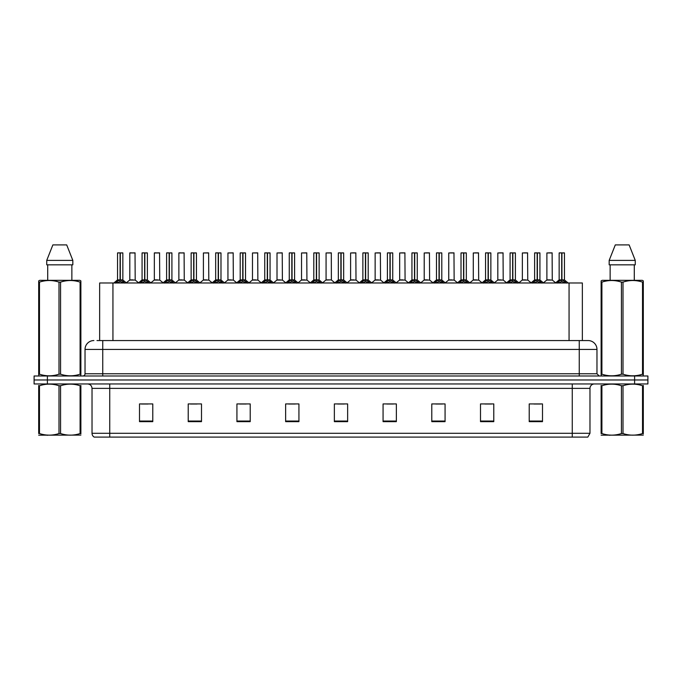 <?xml version="1.0" encoding="UTF-8"?>
<svg xmlns="http://www.w3.org/2000/svg" width="682" height="682" viewBox="0 0 682 682"><rect width="100%" height="100%" fill="white"/><g stroke="black" fill="none" stroke-linecap="round" stroke-linejoin="round"><path stroke-width="1.02" d="M99.649 340.557L99.649 282.987L582.351 282.987L582.351 340.557M589.973 433.292L587.807 437.102L572.258 437.102L572.258 433.292L589.973 433.292L589.973 388.382A4.424 4.424 0 0 1 594.406 383.957M572.258 437.102L94.193 437.102A4.424 4.424 0 0 1 92.027 433.292L92.027 388.382C91.763 385.697 90.288 384.222 87.594 383.957M647.9 383.957L647.9 379.968L34.1 379.968L34.1 383.957L47.382 383.957L47.382 379.968L34.1 379.968L34.1 375.987L47.382 375.987L47.382 379.968L647.9 379.968L647.9 383.957L47.382 383.957M542.497 421.647L542.497 403.932L529.215 403.932L529.215 421.647L542.497 421.647M493.785 421.647L493.785 403.932L480.503 403.932L480.503 421.647L493.785 421.647M445.073 421.647L445.073 403.932L431.783 403.932L431.783 421.647L445.073 421.647M396.361 421.647L396.361 403.932L383.071 403.932L383.071 421.647L396.361 421.647M152.785 421.647L152.785 403.932L139.503 403.932L139.503 421.647L152.785 421.647M201.497 421.647L201.497 403.932L188.215 403.932L188.215 421.647L201.497 421.647M250.217 421.647L250.217 403.932L236.927 403.932L236.927 421.647L250.217 421.647M298.929 421.647L298.929 403.932L285.639 403.932L285.639 421.647L298.929 421.647M347.641 421.647L347.641 403.932L334.359 403.932L334.359 421.647L347.641 421.647M435.815 404.017L442.456 404.017M484.885 404.017L491.526 404.017M533.955 404.017L540.596 404.017M288.614 404.017L295.255 404.017M239.544 404.017L246.185 404.017M190.474 404.017L197.115 404.017M141.404 404.017L148.045 404.017M386.745 404.017L393.386 404.017M337.675 404.017L344.325 404.017M97.194 340.557L588.114 340.557A8.857 8.857 0 0 1 596.972 349.414L596.972 373.77L599.188 375.987M96.989 340.557L102.743 340.557L102.743 349.414L85.028 349.414L85.028 373.77A2.217 2.217 0 0 1 82.812 375.987M93.886 340.557A8.857 8.857 0 0 0 85.028 349.414M647.9 375.987L647.9 379.968L647.9 375.987L47.382 375.987M596.972 349.414L579.257 349.414L579.257 340.557L588.114 340.557M115.565 283.09L117.176 281.385L120.075 279.918L120.075 281.47L120.151 279.441L124.823 283.09M117.534 252.962L120.083 252.869L117.534 252.962L117.534 279.884L120.075 279.918M122.845 252.962L120.305 252.962L120.305 279.893L122.845 279.884L122.845 252.962L117.619 252.869M120.305 252.962L122.76 252.869M120.075 252.962L120.075 279.893L117.534 279.884L113.843 282.987M120.305 252.869L120.305 279.918M123.212 281.385L123.212 282.987L120.305 281.47M120.075 281.47L117.176 282.996L117.176 281.385M120.083 252.869L120.075 279.884M120.151 252.869L119.307 252.869M133.126 279.884L129.725 280.063L135.198 280.063L135.027 252.869L129.802 252.962L129.802 279.884L132.572 279.884M131.575 252.869L129.887 252.869M140.1 283.09L141.711 281.385L144.61 279.918L144.61 281.47L144.686 279.441L149.358 283.09M142.069 252.962L144.61 252.869L142.069 252.962L142.069 279.884L144.61 279.918M147.38 252.962L144.84 252.962L144.84 279.893L147.38 279.884L147.38 252.962L142.154 252.869M144.84 252.962L147.295 252.869M144.61 252.962L144.61 279.893L142.069 279.884L138.378 282.987M144.84 252.869L144.84 279.918M147.747 281.385L147.747 282.987L144.84 281.47M144.61 281.47L141.711 282.996L141.711 281.385M144.61 252.869L144.61 279.884M144.686 252.869L143.842 252.869M164.635 283.09L166.246 281.385L169.145 279.918L169.145 281.47L169.221 279.441L173.893 283.09M166.604 252.962L169.145 252.869L166.604 252.962L166.604 279.884L169.145 279.918M171.915 252.962L169.375 252.962L169.375 279.893L171.915 279.884L171.915 252.962L166.689 252.869M169.375 252.962L171.83 252.869M169.145 252.962L169.145 279.893L166.604 279.884L162.913 282.987M169.375 252.869L169.375 279.918M172.282 281.385L172.282 282.987L169.375 281.47M169.145 281.47L166.246 282.996L166.246 281.385M169.145 252.869L169.145 279.884M169.221 252.869L168.377 252.869M189.161 283.09L190.772 281.385L193.679 279.918L193.679 281.47L193.756 279.441L198.419 283.09M191.139 252.962L193.679 252.869L191.139 252.962L191.139 279.884L193.679 279.918M196.45 252.962L193.91 252.962L193.91 279.893L196.45 279.884L196.45 252.962L191.224 252.869M193.91 252.962L196.365 252.869M193.679 252.962L193.679 279.893L191.139 279.884L187.448 282.987M193.91 252.869L193.91 279.918M196.817 281.385L196.817 282.987L193.91 281.47M193.679 281.47L190.772 282.996L190.772 281.385M193.679 252.869L193.679 279.884M193.756 252.869L192.912 252.869M213.696 283.09L215.307 281.385L218.214 279.918L218.214 281.47L218.291 279.441L222.954 283.09M215.674 252.962L218.214 252.869L215.674 252.962L215.674 279.884L218.214 279.918M220.985 252.962L218.445 252.962L218.445 279.893L220.985 279.884L220.985 252.962L215.759 252.869M218.445 252.962L220.9 252.869M218.214 252.962L218.214 279.893L215.674 279.884L211.983 282.987M218.445 252.869L218.445 279.918M221.343 281.385L221.343 282.987L218.445 281.47M218.214 281.47L215.307 282.996L215.307 281.385M218.214 252.869L218.214 279.884M218.291 252.869L217.439 252.869M157.661 279.884L154.251 280.063L159.733 280.063L159.562 252.869L154.337 252.962L154.337 279.884L157.107 279.884M156.11 252.869L154.422 252.869M182.196 279.884L178.786 280.063L184.268 280.063L184.097 252.869L178.872 252.962L178.872 279.884L181.642 279.884M180.645 252.869L178.957 252.869M206.731 279.884L203.321 280.063L208.803 280.063L208.632 252.869L203.406 252.962L203.406 279.884L206.177 279.884M80.877 435.099L38.695 435.167M80.877 433.829L80.877 433.539C80.877 435.687 80.877 435.687 80.877 433.539L80.092 433.539L80.092 385.748C73.613 383.599 67.1 383.599 60.57 385.748L59.002 385.748C52.523 383.599 46.009 383.599 39.479 385.748L38.695 385.748C38.695 383.599 38.695 383.599 38.695 385.748L38.695 385.458M60.57 385.748L60.57 433.539C67.049 435.679 73.562 435.679 80.092 433.539M60.57 433.539L59.002 433.539L59.002 385.748M80.877 385.458L80.877 385.748C80.877 383.599 80.877 383.599 80.877 385.748L80.092 385.748M80.877 385.748L80.877 433.539M39.479 385.748L39.479 433.539L38.695 433.539L38.695 385.748M39.479 433.539C45.958 435.679 52.471 435.679 59.002 433.539M38.695 433.539C38.695 435.687 38.695 435.687 38.695 433.539M643.305 435.099L601.123 435.167M643.305 433.829L643.305 433.539C643.305 435.687 643.305 435.687 643.305 433.539L642.521 433.539L642.521 385.748C636.042 383.599 629.529 383.599 622.998 385.748L621.43 385.748C614.951 383.599 608.438 383.599 601.908 385.748L601.123 385.748C601.123 383.599 601.123 383.599 601.123 385.748L601.123 385.458M622.998 385.748L622.998 433.539C629.477 435.679 635.991 435.679 642.521 433.539M622.998 433.539L621.43 433.539L621.43 385.748M643.305 385.458L643.305 385.748C643.305 383.599 643.305 383.599 643.305 385.748L642.521 385.748M643.305 385.748L643.305 433.539M601.908 385.748L601.908 433.539L601.123 433.539L601.123 385.748M601.908 433.539C608.387 435.679 614.9 435.679 621.43 433.539M601.123 433.539C601.123 435.687 601.123 435.687 601.123 433.539M80.604 375.987L80.877 374.196L80.092 374.196L80.092 282.118C73.613 279.978 67.1 279.978 60.57 282.118L59.002 282.118C52.523 279.978 46.009 279.978 39.479 282.118L38.695 282.118L38.695 280.899L39.718 280.328L38.695 280.899L38.695 374.75M60.57 282.118L60.57 374.196C67.049 376.336 73.562 376.336 80.092 374.196M60.57 374.196L59.002 374.196L59.002 282.118M39.479 282.118L39.479 374.196C45.958 376.336 52.471 376.336 59.002 374.196M39.479 374.196L38.695 374.196L38.968 375.987M80.877 286.969L80.877 280.899L79.854 280.328L80.877 280.899L80.877 282.118L80.092 282.118M79.854 280.328L39.718 280.328M47.706 264.829L47.706 280.328M71.866 280.328L71.866 264.829L71.866 280.328M66.7 244.898L72.829 260.396L72.829 264.829L46.743 264.829L46.743 260.396L52.872 244.898L46.743 260.396L72.829 260.396L66.7 244.898L52.872 244.898M80.877 374.75L80.877 282.118M643.032 375.987L643.305 374.196L642.521 374.196L642.521 282.118C636.042 279.978 629.529 279.978 622.998 282.118L621.43 282.118C614.951 279.978 608.438 279.978 601.908 282.118L601.123 282.118L601.123 280.899L602.146 280.328L601.123 280.899L601.123 374.75M622.998 282.118L622.998 374.196C629.477 376.336 635.991 376.336 642.521 374.196M622.998 374.196L621.43 374.196L621.43 282.118M601.908 282.118L601.908 374.196C608.387 376.336 614.9 376.336 621.43 374.196M601.908 374.196L601.123 374.196L601.396 375.987M643.305 286.969L643.305 280.899L642.282 280.328L643.305 280.899L643.305 282.118L642.521 282.118M642.282 280.328L602.146 280.328M610.134 264.829L610.134 280.328M634.294 280.328L634.294 264.829M635.257 264.829L635.257 260.396L635.257 264.829L609.171 264.829L609.171 260.396L615.3 244.898L609.171 260.396L635.257 260.396L629.128 244.898L615.3 244.898M643.305 374.75L643.305 282.118M629.128 244.898L635.257 260.396M238.231 283.09L239.842 281.385L242.749 279.918L242.749 281.47L242.826 279.441L247.489 283.09M240.209 252.962L242.749 252.869L240.209 252.962L240.209 279.884L242.749 279.918M245.52 252.962L242.98 252.962L242.98 279.893L245.52 279.884L245.52 252.962L240.294 252.869M242.98 252.962L245.435 252.869M242.749 252.962L242.749 279.893L240.209 279.884L236.509 282.987M242.971 252.869L242.98 279.918M245.878 281.385L245.878 282.987L242.98 281.47M242.749 281.47L239.842 282.996L239.842 281.385M242.749 252.869L242.749 279.884M242.826 252.869L241.974 252.869M262.766 283.09L264.377 281.385L267.284 279.918L267.284 281.47L267.361 279.441L272.024 283.09M264.744 252.962L267.284 252.869L264.744 252.962L264.744 279.884L267.284 279.918M270.055 252.962L267.514 252.962L267.514 279.893L270.055 279.884L270.055 252.962L264.829 252.869M267.514 252.962L269.97 252.869M267.284 252.962L267.284 279.893L264.744 279.884L261.044 282.987M267.506 252.869L267.514 279.918M270.413 281.385L270.413 282.987L267.514 281.47M267.284 281.47L264.377 282.996L264.377 281.385M267.284 252.869L267.284 279.884M267.361 252.869L266.509 252.869M287.301 283.09L288.912 281.385L291.819 279.918L291.819 281.47L291.896 279.441L296.559 283.09M289.27 252.962L291.819 252.869L289.27 252.962L289.27 279.884L291.819 279.918M294.59 252.962L292.049 252.962L292.049 279.893L294.59 279.884L294.59 252.962L289.364 252.869M292.049 252.962L294.496 252.869M291.819 252.962L291.819 279.893L289.279 279.884L285.579 282.987M292.041 252.869L292.049 279.918M294.948 281.385L294.948 282.987L292.049 281.47M291.819 281.47L288.912 282.996L288.912 281.385M291.819 252.869L291.819 279.884M291.896 252.869L291.043 252.869M231.266 279.884L227.856 280.063L233.338 280.063L233.167 252.869L227.941 252.962L227.941 279.884L230.712 279.884M255.801 279.884L252.391 280.063L257.864 280.063L257.702 252.869L252.476 252.962L252.476 279.884L255.247 279.884M280.336 279.884L276.926 280.063L282.399 280.063L282.229 252.869L277.011 252.962L277.011 279.884L279.782 279.884M311.836 283.09L313.447 281.385L316.346 279.918L316.346 281.47L316.431 279.441L321.094 283.09M313.805 252.962L316.354 252.869L313.805 252.962L313.805 279.884L316.346 279.918M319.125 252.962L316.584 252.962L316.584 279.893L319.125 279.884L319.125 252.962L313.899 252.869M316.584 252.962L319.031 252.869M316.346 252.962L316.346 279.893L313.814 279.884L310.114 282.987M316.576 252.869L316.584 279.918M319.483 281.385L319.483 282.987L316.584 281.47M316.346 281.47L313.447 282.996L313.447 281.385M316.354 252.869L316.346 279.884M316.431 252.869L315.578 252.869M336.371 283.09L337.982 281.385L340.881 279.918L340.881 281.47L340.957 279.441L345.629 283.09M338.34 252.962L340.889 252.869L338.34 252.962L338.34 279.884L340.881 279.918M343.66 252.962L341.119 252.962L341.119 279.893L343.66 279.884L343.66 252.962L338.434 252.869M341.119 252.962L343.566 252.869M340.881 252.962L340.881 279.893L338.34 279.884L334.649 282.987M341.111 252.869L341.119 279.918M344.018 281.385L344.018 282.987L341.119 281.47M340.881 281.47L337.982 282.996L337.982 281.385M340.889 252.869L340.881 279.884M340.957 252.869L340.113 252.869M360.906 283.09L362.517 281.385L365.416 279.918L365.416 281.47L365.492 279.441L370.164 283.09M362.875 252.962L365.424 252.869L362.875 252.962L362.875 279.884L365.416 279.918M368.195 252.962L365.654 252.962L365.654 279.893L368.195 279.884L368.195 252.962L362.969 252.869M365.654 252.962L368.101 252.869M365.416 252.962L365.416 279.893L362.875 279.884L359.184 282.987M365.646 252.869L365.654 279.918M368.553 281.385L368.553 282.987L365.654 281.47M365.416 281.47L362.517 282.996L362.517 281.385M365.424 252.869L365.416 279.884M365.492 252.869L364.648 252.869M385.441 283.09L387.052 281.385L389.951 279.918L389.951 281.47L390.027 279.441L394.699 283.09M387.41 252.962L389.959 252.869L387.41 252.962L387.41 279.884L389.951 279.918M392.73 252.962L390.181 252.962L390.181 279.893L392.73 279.884L392.73 252.962L387.504 252.869M390.181 252.962L392.636 252.869M389.951 252.962L389.951 279.893L387.41 279.884L383.719 282.987M390.181 252.869L390.181 279.918M393.088 281.385L393.088 282.987L390.181 281.47M389.951 281.47L387.052 282.996L387.052 281.385M389.959 252.869L389.951 279.884M390.027 252.869L389.183 252.869M409.976 283.09L411.587 281.385L414.486 279.918L414.486 281.47L414.562 279.441L419.234 283.09M411.945 252.962L414.494 252.869L411.945 252.962L411.945 279.884L414.486 279.918M417.256 252.962L414.716 252.962L414.716 279.893L417.256 279.884L417.256 252.962L412.03 252.869M414.716 252.962L417.171 252.869M414.486 252.962L414.486 279.893L411.945 279.884L408.254 282.987M414.716 252.869L414.716 279.918M417.623 281.385L417.623 282.987L414.716 281.47M414.486 281.47L411.587 282.996L411.587 281.385M414.494 252.869L414.486 279.884M414.562 252.869L413.718 252.869M304.871 279.884L301.461 280.063L306.934 280.063L306.764 252.869L301.538 252.962L301.538 279.884L304.317 279.884M331.384 279.884L331.299 252.869L326.073 252.962L326.073 279.884L328.852 279.884M329.406 279.884L326.073 279.884L322.603 282.808M353.941 279.884L350.531 280.063L356.004 280.063L355.834 252.869L350.608 252.962L350.608 279.884L353.387 279.884M354.154 252.869L352.381 252.869M378.476 279.884L375.066 280.063L380.539 280.063L380.368 252.869L375.143 252.962L375.143 279.884L377.913 279.884M378.689 252.869L376.916 252.869M403.002 279.884L399.601 280.063L405.074 280.063L404.903 252.869L399.678 252.962L399.678 279.884L402.448 279.884M403.224 252.869L401.451 252.869M434.511 283.09L436.122 281.385L439.02 279.918L439.02 281.47L439.097 279.441L443.769 283.09M436.48 252.962L439.029 252.869L436.48 252.962L436.48 279.884L439.02 279.918M441.791 252.962L439.251 252.962L439.251 279.893L441.791 279.884L441.791 252.962L436.565 252.869M439.251 252.962L441.706 252.869M439.02 252.962L439.02 279.893L436.48 279.884L432.789 282.987M439.251 252.869L439.251 279.918M442.158 281.385L442.158 282.987L439.251 281.47M439.02 281.47L436.122 282.996L436.122 281.385M439.029 252.869L439.02 279.884M439.097 252.869L438.253 252.869M459.046 283.09L460.657 281.385L463.555 279.918L463.555 281.47L463.632 279.441L468.304 283.09M461.015 252.962L463.555 252.869L461.015 252.962L461.015 279.884L463.555 279.918M466.326 252.962L463.786 252.962L463.786 279.893L466.326 279.884L466.326 252.962L461.1 252.869M463.786 252.962L466.241 252.869M463.555 252.962L463.555 279.893L461.015 279.884L457.324 282.987M463.786 252.869L463.786 279.918M466.693 281.385L466.693 282.987L463.786 281.47M463.555 281.47L460.657 282.996L460.657 281.385M463.555 252.869L463.555 279.884M463.632 252.869L462.788 252.869M483.581 283.09L485.183 281.385L488.09 279.918L488.09 281.47L488.167 279.441L492.839 283.09M485.55 252.962L488.09 252.869L485.55 252.962L485.55 279.884L488.09 279.918M490.861 252.962L488.321 252.962L488.321 279.893L490.861 279.884L490.861 252.962L485.635 252.869M488.321 252.962L490.776 252.869M488.09 252.962L488.09 279.893L485.55 279.884L481.859 282.987M488.321 252.869L488.321 279.918M491.228 281.385L491.228 282.987L488.321 281.47M488.09 281.47L485.183 282.996L485.183 281.385M488.09 252.869L488.09 279.884M488.167 252.869L487.323 252.869M508.107 283.09L509.718 281.385L512.625 279.918L512.625 281.47L512.702 279.441L517.365 283.09M510.085 252.962L512.625 252.869L510.085 252.962L510.085 279.884L512.625 279.918M515.396 252.962L512.855 252.962L512.855 279.893L515.396 279.884L515.396 252.962L510.17 252.869M512.855 252.962L515.311 252.869M512.625 252.962L512.625 279.893L510.085 279.884L506.394 282.987M512.855 252.869L512.855 279.918M515.754 281.385L515.754 282.987L512.855 281.47M512.625 281.47L509.718 282.996L509.718 281.385M512.625 252.869L512.625 279.884M512.702 252.869L511.858 252.869M532.642 283.09L534.253 281.385L537.16 279.918L537.16 281.47L537.237 279.441L541.9 283.09M534.62 252.962L537.16 252.869L534.62 252.962L534.62 279.884L537.16 279.918M539.931 252.962L537.39 252.962L537.39 279.893L539.931 279.884L539.931 252.962L534.705 252.869M537.39 252.962L539.846 252.869M537.16 252.962L537.16 279.893L534.62 279.884L530.928 282.987M537.39 252.869L537.39 279.918M540.289 281.385L540.289 282.987L537.39 281.47M537.16 281.47L534.253 282.996L534.253 281.385M537.16 252.869L537.16 279.884M537.237 252.869L536.384 252.869M557.177 283.09L558.788 281.385L561.695 279.918L561.695 281.47L561.772 279.441L566.435 283.09M559.155 252.962L561.695 252.869L559.155 252.962L559.155 279.884L561.695 279.918M564.466 252.962L561.925 252.962L561.925 279.893L564.466 279.884L564.466 252.962L559.24 252.869M561.925 252.962L564.381 252.869M561.695 252.962L561.695 279.893L559.155 279.884L555.455 282.987M561.917 252.869L561.925 279.918M564.824 281.385L564.824 282.987L561.925 281.47M561.695 281.47L558.788 282.996L558.788 281.385M561.695 252.869L561.695 279.884M561.772 252.869L560.919 252.869M427.537 279.884L424.136 280.063L429.609 280.063L429.438 252.869L424.213 252.962L424.213 279.884L426.983 279.884M427.759 252.869L425.986 252.869M452.072 279.884L448.662 280.063L454.144 280.063L453.973 252.869L448.747 252.962L448.747 279.884L451.518 279.884M452.294 252.869L450.521 252.869M476.607 279.884L473.197 280.063L478.679 280.063L478.508 252.869L473.282 252.962L473.282 279.884L476.053 279.884M476.82 252.869L475.056 252.869M501.142 279.884L497.732 280.063L503.214 280.063L503.043 252.869L497.817 252.962L497.817 279.884L500.588 279.884M501.355 252.869L499.591 252.869M525.677 279.884L522.267 280.063L527.749 280.063L527.578 252.869L522.352 252.962L522.352 279.884L525.123 279.884M525.89 252.869L524.126 252.869M550.212 279.884L546.802 280.063L552.275 280.063L552.113 252.869L546.887 252.962L546.887 279.884L549.658 279.884M550.425 252.869L548.652 252.869M112.939 340.557L112.939 282.987M569.061 340.557L569.061 282.987M572.258 383.957L572.258 388.382L92.027 388.382M589.973 388.382L572.258 388.382L572.258 433.292L109.742 433.292L109.742 437.102M92.027 433.292L109.742 433.292L109.742 383.957M634.618 383.957L634.618 375.987M347.641 421.033L334.359 421.033M298.929 421.033L285.639 421.033M250.217 421.033L236.927 421.033M201.497 421.033L188.215 421.033M152.785 421.033L139.503 421.033M396.361 421.033L383.071 421.033M445.073 421.033L431.783 421.033M493.785 421.033L480.503 421.033M542.497 421.033L529.215 421.033M102.743 375.987L102.743 373.77L596.972 373.77M85.028 373.77L102.743 373.77L102.743 349.414L579.257 349.414L579.257 375.987M119.785 280.063L117.457 280.063M120.305 279.893L122.845 279.884L120.603 280.063M123.672 281.794L123.672 282.987M116.707 281.794L116.707 282.987M135.113 252.962L129.802 252.962M144.32 280.063L141.984 280.063M144.84 279.893L147.38 279.884L145.13 280.063M148.207 281.794L148.207 282.987M141.242 281.794L141.242 282.987M168.855 280.063L166.519 280.063M169.375 279.893L171.915 279.884L169.665 280.063M172.742 281.794L172.742 282.987M165.777 281.794L165.777 282.987M193.39 280.063L191.054 280.063M193.91 279.893L196.45 279.884L194.2 280.063M197.277 281.794L197.277 282.987M190.312 281.794L190.312 282.987M217.925 280.063L215.589 280.063M218.445 279.893L220.985 279.884L218.734 280.063M221.812 281.794L221.812 282.987M214.847 281.794L214.847 282.987M159.648 252.962L154.337 252.962M184.183 252.962L178.872 252.962M208.718 252.962L203.406 252.962M242.46 280.063L240.124 280.063M242.98 279.893L245.52 279.884L243.269 280.063M246.347 281.794L246.347 282.987M239.382 281.794L239.382 282.987M266.986 280.063L264.659 280.063M267.514 279.893L270.055 279.884L267.804 280.063M270.882 281.794L270.882 282.987M263.917 281.794L263.917 282.987M291.521 280.063L289.194 280.063M292.049 279.893L294.59 279.884L292.339 280.063M295.417 281.794L295.417 282.987M288.452 281.794L288.452 282.987M233.253 252.962L227.941 252.962M257.787 252.962L252.476 252.962M282.322 252.962L277.011 252.962M316.056 280.063L313.729 280.063M316.584 279.893L319.125 279.884L316.874 280.063M319.952 281.794L319.952 282.987M312.978 281.794L312.978 282.987M340.591 280.063L338.263 280.063M341.119 279.893L343.66 279.884L341.409 280.063M344.487 281.794L344.487 282.987M337.513 281.794L337.513 282.987M365.126 280.063L362.798 280.063M365.654 279.893L368.186 279.884L365.944 280.063M369.022 281.794L369.022 282.987M362.048 281.794L362.048 282.987M389.661 280.063L387.333 280.063M390.181 279.893L392.721 279.884L390.479 280.063M393.548 281.794L393.548 282.987M386.583 281.794L386.583 282.987M414.196 280.063L411.868 280.063M414.716 279.893L417.256 279.884L415.014 280.063M418.083 281.794L418.083 282.987M411.118 281.794L411.118 282.987M306.857 252.962L301.538 252.962M331.392 279.884L325.996 280.063M331.392 252.962L326.073 252.962M355.927 252.962L350.608 252.962M380.462 252.962L375.143 252.962M404.989 252.962L399.678 252.962M438.731 280.063L436.403 280.063M439.251 279.893L441.791 279.884L439.54 280.063M442.618 281.794L442.618 282.987M435.653 281.794L435.653 282.987M463.266 280.063L460.93 280.063M463.786 279.893L466.326 279.884L464.075 280.063M467.153 281.794L467.153 282.987M460.188 281.794L460.188 282.987M487.801 280.063L485.465 280.063M488.321 279.893L490.861 279.884L488.61 280.063M491.688 281.794L491.688 282.987M484.723 281.794L484.723 282.987M512.335 280.063L510 280.063M512.855 279.893L515.396 279.884L513.145 280.063M516.223 281.794L516.223 282.987M509.258 281.794L509.258 282.987M536.87 280.063L534.535 280.063M537.39 279.893L539.931 279.884L537.68 280.063M540.758 281.794L540.758 282.987M533.793 281.794L533.793 282.987M561.397 280.063L559.069 280.063M561.925 279.893L564.466 279.884L562.215 280.063M565.293 281.794L565.293 282.987M558.328 281.794L558.328 282.987M429.524 252.962L424.213 252.962M454.059 252.962L448.747 252.962M478.594 252.962L473.282 252.962M503.128 252.962L497.817 252.962M527.663 252.962L522.352 252.962M552.198 252.962L546.887 252.962M122.93 280.063L126.545 282.987M129.725 280.063L126.323 282.808M135.198 280.063L138.591 282.808M147.465 280.063L151.072 282.987M172 280.063L175.606 282.987M196.535 280.063L200.141 282.987M221.07 280.063L224.676 282.987M154.251 280.063L150.858 282.808M159.733 280.063L163.126 282.808M178.786 280.063L175.393 282.808M184.268 280.063L187.661 282.808M203.321 280.063L199.928 282.808M208.803 280.063L212.196 282.808M47.791 435.039L47.297 435.329M610.22 435.039L609.725 435.329M245.597 280.063L249.211 282.987M270.132 280.063L273.746 282.987M294.667 280.063L298.281 282.987M227.856 280.063L224.463 282.808M233.338 280.063L236.731 282.808M252.391 280.063L248.998 282.808M257.864 280.063L261.266 282.808M276.926 280.063L273.533 282.808M282.399 280.063L285.801 282.808M319.202 280.063L322.816 282.987M343.737 280.063L347.351 282.987M368.271 280.063L371.886 282.987M392.806 280.063L396.421 282.987M417.341 280.063L420.956 282.987M301.461 280.063L298.068 282.808M306.934 280.063L310.336 282.808M331.469 280.063L334.871 282.808M350.531 280.063L347.129 282.808M356.004 280.063L359.397 282.808M375.066 280.063L371.664 282.808M380.539 280.063L383.932 282.808M399.601 280.063L396.199 282.808M405.074 280.063L408.467 282.808M441.876 280.063L445.491 282.987M466.411 280.063L470.017 282.987M490.946 280.063L494.552 282.987M515.481 280.063L519.087 282.987M540.016 280.063L543.622 282.987M564.543 280.063L568.157 282.987M424.136 280.063L420.734 282.808M429.609 280.063L433.002 282.808M448.662 280.063L445.269 282.808M454.144 280.063L457.537 282.808M473.197 280.063L469.804 282.808M478.679 280.063L482.072 282.808M497.732 280.063L494.339 282.808M503.214 280.063L506.607 282.808M522.267 280.063L518.874 282.808M527.749 280.063L531.142 282.808M546.802 280.063L543.409 282.808M552.275 280.063L555.677 282.808"/></g></svg>
